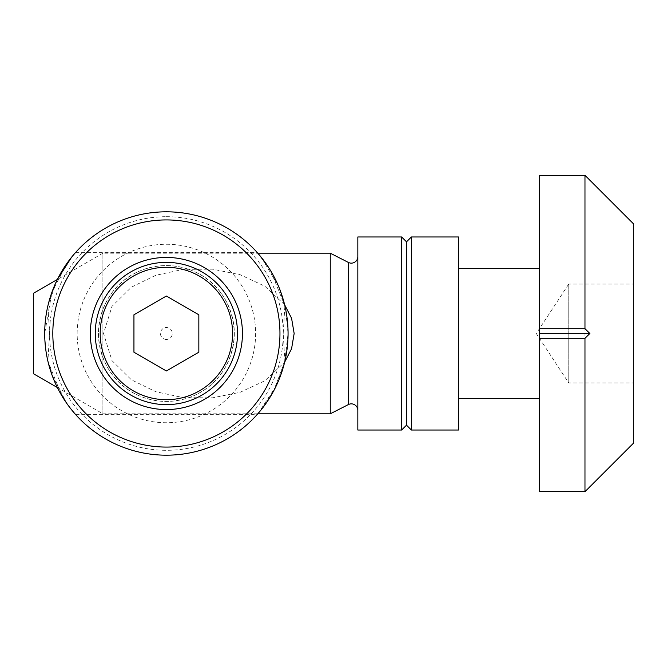 <?xml version="1.0" encoding="UTF-8"?>
<svg xmlns="http://www.w3.org/2000/svg" width="667" height="667" viewBox="0 0 667 667"><rect width="100%" height="100%" fill="white"/><g stroke="black" fill="none" stroke-linecap="round" stroke-linejoin="round"><path stroke-width="0.5" stroke-dasharray="3.33 2.5" d="M47.899 305.82A121.686 121.686 0 0 1 288.069 333.5A121.686 121.686 0 0 1 166.391 455.186A121.686 121.686 0 0 1 44.706 333.5A121.686 121.686 0 0 1 284.884 305.82L283.208 333.5L284.884 361.18A121.686 121.686 0 0 1 44.706 333.5A121.686 121.686 0 0 1 166.391 211.814A121.686 121.686 0 0 1 288.069 333.5A121.686 121.686 0 0 1 47.899 361.18L49.575 333.5L47.899 305.82L57.354 279.481L102.893 253.193L102.893 413.807L102.893 253.193L257.804 253.193L270.594 270.669L284.884 305.82M284.884 361.18L273.553 391.145L261.097 409.897M258.187 413.373L276.138 386.051L284.684 362.006L288.069 333.5L285.443 308.346L278.548 286.31L261.339 257.395M166.391 244.264A89.236 89.236 0 0 1 255.619 333.5A89.236 89.236 0 0 1 166.391 422.736A89.236 89.236 0 0 1 77.155 333.5A89.236 89.236 0 0 1 166.391 244.264M234.334 333.5C232.975 373.136 204.452 400.667 166.391 401.451C128.322 400.625 99.817 373.195 98.441 333.5C99.842 293.839 128.281 266.358 166.391 265.549A67.951 67.951 0 0 1 234.334 333.5A67.951 67.951 0 0 1 166.391 401.451A67.951 67.951 0 0 1 98.441 333.5A67.951 67.951 0 0 1 166.391 265.549C204.435 266.35 232.966 293.822 234.334 333.5M66.975 263.34L51.901 292.279L44.706 333.5L44.931 340.87M45.589 348.099L48.107 362.056M51.934 374.821L66.925 403.593L75.696 414.624L257.087 414.624M74.512 413.282L72.42 410.814M71.244 409.355L66.692 403.268M61.656 395.448L47.899 361.18M166.391 216.683A116.817 116.817 0 0 1 283.208 333.5A116.817 116.817 0 0 1 166.391 450.317A116.817 116.817 0 0 1 49.575 333.5A116.817 116.817 0 0 1 166.391 216.683M166.391 296.031L133.942 314.766L133.942 352.234L166.391 370.969L198.841 352.234L198.841 314.766L166.391 296.031M284.651 304.836L264.832 286.193L240.17 274.712L212.465 269.16L183.442 269.343L155.845 275.263L131.382 287.169L111.981 306.37L103.518 333.5L111.989 360.63L131.349 379.806L155.795 391.721L183.375 397.657L212.381 397.849L240.112 392.304L264.816 380.815L284.651 362.164M257.804 413.807L102.893 413.807L57.354 387.519M357.837 256.653L357.837 410.347L357.837 256.653M568.751 284.017L568.751 382.983L568.751 284.017L536.301 333.5L568.751 382.983L633.65 382.983L633.65 284.017L568.751 284.017M633.65 284.017L633.65 382.983M539.553 398.399L539.553 268.601L539.553 398.399M458.429 398.399L458.429 268.601L458.429 398.399M584.976 175.313L584.976 491.687M539.553 175.313L539.553 491.687M633.65 223.987L633.65 443.013M458.429 236.968L458.429 430.032M411.381 236.968L411.381 430.032M406.511 241.829L406.511 425.171M401.642 236.968L401.642 430.032M357.837 236.968L357.837 430.032M330.257 253.193L330.257 413.807M33.35 293.338L33.35 373.662M166.391 339.436A5.936 5.936 0 0 1 160.447 333.5A5.936 5.936 0 0 1 166.391 327.564A5.936 5.936 0 0 1 172.328 333.5A5.936 5.936 0 0 1 166.391 339.436M348.399 262.431L348.399 404.569M75.696 252.376L257.087 252.376"/><path stroke-width="1" d="M261.097 409.897L258.187 413.373M261.339 257.395L257.087 252.376L257.804 253.193L330.257 253.193L330.257 413.807L257.804 413.807M44.931 340.87L45.589 348.099M48.107 362.056L51.934 374.821M75.696 414.624L74.512 413.282M72.42 410.814L71.244 409.355M66.692 403.268L61.656 395.448M166.391 211.814A121.686 121.686 0 0 1 288.069 333.5A121.686 121.686 0 0 1 166.391 455.186A121.686 121.686 0 0 1 44.706 333.5A121.686 121.686 0 0 1 166.391 211.814M166.391 219.927A113.573 113.573 0 0 1 279.957 333.5A113.573 113.573 0 0 1 166.391 447.073A113.573 113.573 0 0 1 52.818 333.5A113.573 113.573 0 0 1 166.391 219.927M166.391 409.563A76.063 76.063 0 0 1 90.328 333.5A76.063 76.063 0 0 1 166.391 257.437A76.063 76.063 0 0 1 242.446 333.5A76.063 76.063 0 0 1 166.391 409.563M166.391 262.373A71.127 71.127 0 0 0 95.264 333.5A71.127 71.127 0 0 0 166.391 404.627A71.127 71.127 0 0 0 237.519 333.5A71.127 71.127 0 0 0 166.391 262.373M166.391 267.309A66.191 66.191 0 0 1 232.583 333.5A66.191 66.191 0 0 1 166.391 399.691A66.191 66.191 0 0 1 100.192 333.5A66.191 66.191 0 0 1 166.391 267.309M133.942 314.766L133.942 352.234L166.391 370.969L198.841 352.234L198.841 314.766L166.391 296.031L133.942 314.766M57.354 387.519L33.35 373.662L33.35 293.338L57.354 279.481L71.636 257.154M71.677 257.103L66.975 263.34M357.837 410.347A6.487 6.487 0 0 0 348.399 404.569L348.399 262.431A6.487 6.487 0 0 0 357.837 256.653M284.651 362.164L291.571 348.749L294.155 333.5L291.571 318.251L284.651 304.836M348.399 262.431L330.257 253.193M348.399 404.569L330.257 413.807M401.642 430.032L401.642 236.968L357.837 236.968L357.837 430.032L401.642 430.032L406.511 425.171L406.511 241.829L411.381 236.968L411.381 430.032L406.511 425.171M406.511 241.829L401.642 236.968M539.553 268.601L458.429 268.601M539.553 398.399L458.429 398.399M411.381 430.032L458.429 430.032L458.429 236.968L411.381 236.968M584.976 338.294L584.976 491.687L633.65 443.013L633.65 223.987L584.976 175.313L539.553 175.313L539.553 338.294L584.976 338.294L589.845 333.5L584.976 328.706L584.976 175.313M584.976 328.706L539.553 328.706M584.976 491.687L539.553 491.687L539.553 338.294M539.553 333.5L589.845 333.5"/></g></svg>
